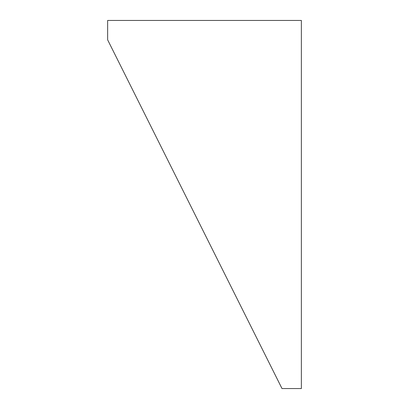 <?xml version="1.0" encoding="UTF-8"?>
<svg xmlns="http://www.w3.org/2000/svg" width="409" height="409" viewBox="0 0 409 409"><rect width="100%" height="100%" fill="white"/><g stroke="black" fill="none" stroke-linecap="round" stroke-linejoin="round"><path stroke-width="0.61" d="M107.633 20.45L301.367 20.45L301.367 388.55L281.995 388.55L107.633 39.821L107.633 20.45"/></g></svg>
